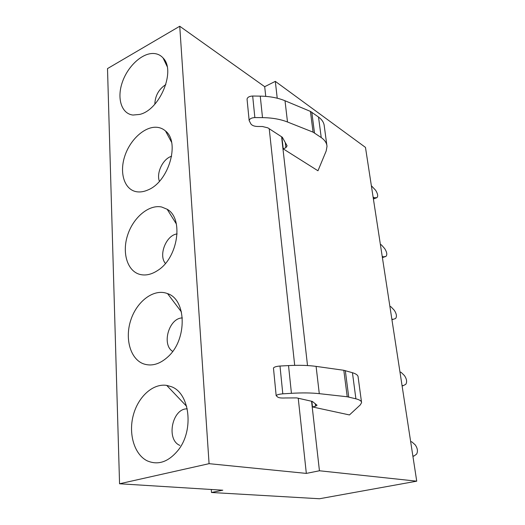 <?xml version="1.0" encoding="UTF-8"?>
<svg xmlns="http://www.w3.org/2000/svg" width="525" height="525" viewBox="0 0 525 525"><rect width="100%" height="100%" fill="white"/><g stroke="black" fill="none" stroke-linecap="round" stroke-linejoin="round"><path stroke-width="0.79" d="M107.507 68.591L179.74 26.25L209.075 463.673L119.556 483.768L107.507 68.591M132.963 115.047C121.492 113.781 116.747 98.523 122.227 82.523C127.536 66.517 141.947 52.933 153.569 53.491C157.395 53.681 160.571 55.184 163.104 58.006C176.157 70.698 159.718 110.158 139.597 114.437L132.963 115.047M157.467 127.352C160.532 127.746 163.216 128.966 165.539 131.014C180.259 142.236 168.709 181.689 148.089 189.893C143.85 191.802 139.847 192.386 136.1 191.651C124.156 189.302 119.208 172.522 124.878 155.84C130.384 139.132 145.353 125.783 157.467 127.352M161.674 207.007L167.153 209.258C183.835 218.262 178.146 257.716 157.841 270.368C151.436 274.608 145.313 275.914 139.479 274.299C127.024 270.683 121.853 252.203 127.739 234.773C133.448 217.304 149.021 204.264 161.674 207.007M166.222 293.153L167.56 293.619C186.473 299.486 187.425 339.202 168.197 356.587C159.81 364.298 151.456 366.68 143.148 363.72C130.121 358.647 124.714 338.231 130.83 319.994C136.756 301.685 152.985 289.045 166.222 293.153M171.15 386.623C189.584 392.766 194.394 429.693 178.356 449.958C168.571 461.947 158.163 465.563 147.118 460.799C134.256 454.381 128.317 433.794 133.278 415.301C138.108 396.756 152.926 383.211 166.714 385.396L171.15 386.623M277.226 98.214L275.317 81.362L365.472 147.394L416.732 481.176L319.443 470.767L306.331 473.406L209.075 463.673M281.597 136.776L307.519 365.558M311.561 401.251L319.443 470.767M281.879 136.959L283.231 148.864L317.966 170.776L326.196 150.964L327.003 146.357C326.76 143.049 324.837 140.123 321.241 137.576L313.084 132.156L287.497 121.997L285.009 100.761C277.948 97.84 269.692 96.298 260.249 96.127L252.676 96.029C249.388 96.206 247.511 97.237 247.045 99.107L247.091 99.56M311.863 401.317L312.506 406.954L349.453 414.94L360.275 404.906L361.581 402.636C361.594 401.061 359.697 399.788 355.898 398.81L347.222 396.769L319.285 393.658L316.096 366.384C308.359 365.315 299.171 365.046 288.527 365.584L279.989 366.037C276.268 366.352 274.089 367.021 273.459 368.045L273.479 368.281M275.317 81.362L264.698 86.691L179.74 26.25M416.732 481.176L319.489 498.75L211.477 492.489L222.81 490.206L119.556 483.768M211.28 489.49L211.477 492.489M264.698 86.691L265.742 96.377M269.227 128.743L294.696 365.354M298.239 398.245L306.331 473.406M165.847 84.564C158.826 89.125 155.157 95.675 154.829 104.199M171.623 156.26C163.026 158.629 156.063 172.961 159.429 181.289M177.115 233.933C166.235 235.036 158.228 255.222 165.421 263.452M182.352 317.947C169.089 317.842 161.3 344.61 172.699 351.409M187.254 408.863C172.259 408.201 165.769 439.753 179.885 445.417M252.676 96.029L254.855 117.574L262.507 117.633C272.048 117.757 280.376 119.214 287.497 121.997M326.845 145.162L324.279 126.144C324.01 122.719 322.094 119.68 318.517 117.029L310.406 111.385L285.009 100.761M285.298 142.603L285.876 147.676L283.231 148.864M285.876 147.676L287.096 145.832L282.312 137.242L267.835 127.844L262.428 126.512L257.644 126.486C254.277 126.387 252.007 125.508 250.832 123.841L249.158 120.579C249.631 118.768 251.534 117.764 254.855 117.574M279.989 366.037L282.804 393.829L291.434 393.317C302.203 392.693 311.483 392.805 319.285 393.658M361.502 402.071L358.129 377.088C358.116 375.322 356.219 373.859 352.439 372.711L343.809 370.289L316.096 366.384M315.276 403.797L315.551 406.199L312.506 406.954M315.551 406.199L317.048 405.228L312.329 401.422L296.743 397.904L285.357 397.97C281.577 398.167 279.077 397.904 277.856 397.176L276.17 395.706C276.826 394.787 279.031 394.163 282.804 393.829M376.812 197.689L373.4 199.001L376.838 197.689L374.207 197.735L373.091 197.013M376.838 197.689C378.262 196.389 377.869 193.935 375.664 190.312L371.359 185.732M374.207 197.735L373.262 198.102M380.356 244.328L381.485 244.965L384.72 248.627C386.977 252.243 387.384 254.842 385.934 256.423L383.316 256.863L382.193 256.252M383.316 256.863L382.338 257.197M389.878 306.305L391.013 306.817L394.295 310.275C396.592 313.838 397.018 316.588 395.574 318.524L392.949 319.41L391.814 318.924M392.949 319.41L391.939 319.712M399.958 371.956L401.107 372.33L404.434 375.559C406.77 379.057 407.223 381.97 405.792 384.307L403.161 385.691L402.012 385.343M403.161 385.691L402.111 385.954M410.662 441.63L411.81 441.847L415.183 444.813C417.565 448.225 418.051 451.316 416.627 454.092L413.995 456.035L412.84 455.851M413.995 456.035L412.906 456.251M262.507 117.633L260.249 96.127M310.406 111.385L313.084 132.156M311.798 112.153L314.488 132.891M318.517 117.029L321.241 137.576M291.434 393.317L288.527 365.584M343.809 370.289L347.222 396.769M345.306 370.598L348.731 397.025M352.439 372.711L355.898 398.81M385.928 256.417L382.403 257.624M167.094 66.413L163.104 58.006M171.577 142.275L165.539 131.014M176.387 224.031L167.153 209.258M181.46 312.001L167.56 293.619M186.644 406.337L166.714 385.396M247.045 99.107L249.158 120.579M273.459 368.045L276.17 395.706"/></g></svg>
